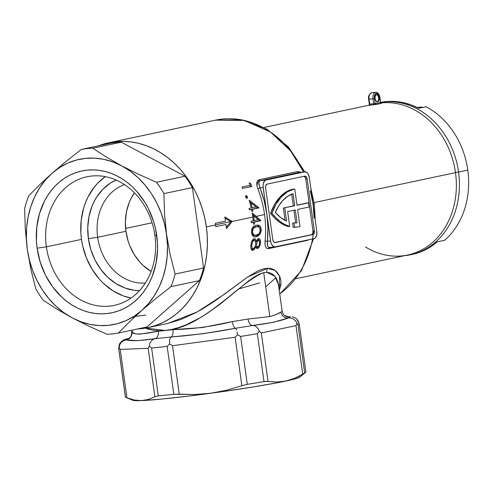 <?xml version="1.0" encoding="UTF-8"?>
<svg xmlns="http://www.w3.org/2000/svg" width="493" height="493" viewBox="0 0 493 493"><rect width="100%" height="100%" fill="white"/><g stroke="black" fill="none" stroke-linecap="round" stroke-linejoin="round"><path stroke-width="0.74" d="M380.879 102.969A77.284 64.041 78 0 1 455.495 172.636A77.284 64.041 -102 0 0 380.879 102.969M371.901 92.702A5.904 3.297 83.9 0 0 371.71 92.709A5.904 3.297 83.9 0 0 371.519 92.739L375.42 92.327A5.904 3.297 83.9 0 0 372.998 98.853L369.097 99.272L369.775 104.146A78.295 64.879 78 0 1 371.722 103.906A78.295 64.879 78 0 1 373.676 103.733L372.998 98.853A5.904 3.297 -96.1 0 1 375.42 92.327L371.519 92.739A5.904 3.297 83.9 0 0 369.097 99.272L374.384 98.649A4.893 2.73 -96.1 0 1 376.393 93.239A4.893 2.73 -96.1 0 1 379.746 97.515L380.436 102.476L379.283 95.704L377.472 93.393L376.393 93.239L375.019 94.373L374.464 95.864L374.384 98.649L375.074 103.61L380.436 102.476A1.011 0.838 -102 0 0 381.36 103.394L373.232 104.855A77.284 64.041 -102 0 0 371.303 105.021A77.284 64.041 -102 0 0 369.386 105.262A1.011 0.567 81.9 0 0 369.775 104.146A78.295 64.879 78 0 1 371.722 103.906A1.011 0.567 -96.1 0 1 371.303 105.021A77.284 64.041 -102 0 0 369.386 105.262L368.856 105.286A1.011 0.838 78 0 0 368.881 105.28L369.497 104.196A1.011 0.838 78 0 1 368.881 105.28M376.325 94.773A3.377 1.88 83.9 0 0 375.333 95.636A3.377 1.88 -96.1 0 1 376.325 94.773A3.377 1.88 -96.1 0 1 376.43 94.755A3.377 1.88 -96.1 0 1 378.649 97.817A3.377 1.88 -96.1 0 1 377.25 101.447L377.576 101.755A3.71 2.071 -96.1 0 1 375.974 100.96A3.71 2.071 -96.1 0 1 375.395 95.494A3.71 2.071 -96.1 0 1 376.56 94.409L376.325 94.773L376.966 94.397L378.143 95.18L379.099 97.651L378.864 100.375L377.576 101.755L375.993 100.985L375.031 98.514L375.272 95.79L376.56 94.409A3.71 2.071 -96.1 0 1 379.099 97.651A3.71 2.071 -96.1 0 1 377.576 101.755L377.25 101.447A3.377 1.88 -96.1 0 1 377.145 101.466A3.377 1.88 -96.1 0 1 375.882 100.837A3.377 1.88 83.9 0 0 377.25 101.447L377.25 101.447A3.377 1.88 83.9 0 0 378.636 97.719A3.377 1.88 83.9 0 0 376.325 94.773M108.768 142.754A94.496 78.301 78 0 1 206.345 226.922L204.694 217.795L202.315 208.841L199.215 200.14L195.444 191.771L191.019 183.827L185.99 176.377L180.407 169.487L174.325 163.238L167.799 157.68L160.897 152.867L153.674 148.843L146.211 145.657L138.576 143.327L130.842 141.892L123.084 141.343L115.374 141.707L107.794 142.97L98.699 145.755A94.496 78.301 78 0 1 108.768 142.754L215.57 120.132L244.269 120.44L270.509 132.075L290.562 150.846L303.608 171.958A94.496 78.301 -102 0 0 215.57 120.132L241.588 119.731L266.799 129.092L288.571 147.111L304.76 171.835M312.433 199.807L313.147 204.293A6.748 0.32 -7.9 0 0 314.263 203.954A6.748 0.32 172.1 0 1 313.147 204.293A94.496 78.301 -102 0 0 312.433 199.807M313.006 203.942A6.748 0.32 172.1 0 1 314.263 203.954L315.31 220.562M313.573 231.63A94.496 78.301 78 0 1 282.754 291.609M278.65 286.026L280.979 284.313M275.889 277.59A84.371 69.914 -102 0 0 275.895 277.59L265.702 286.883M238.735 288.941L259.601 282.883M270.565 213.315L271.957 213.167A63.277 35.293 -96.1 0 1 294.105 189.133L292.713 189.281A63.277 35.293 83.9 0 0 270.565 213.315L274.706 218.066L279.1 221.899L283.66 224.74L288.325 226.54L289.718 226.392A63.277 35.293 -96.1 0 1 271.957 213.167L270.565 213.315A63.277 35.293 83.9 0 0 288.325 226.54L289.718 226.392L285.053 224.592L280.492 221.751L276.098 217.918L271.957 213.167L276.129 204.077L281.355 196.861L287.425 191.814L294.105 189.133A63.277 35.293 -96.1 0 1 294.765 189.004L293.372 189.152A63.277 35.293 83.9 0 0 292.713 189.281L286.032 191.962L279.962 197.009L274.737 204.225L270.565 213.315M278.471 284.707L274.952 276.308L266.768 272.333A6.748 5.867 89.7 0 1 267.533 268.291L275.1 270.478L279.623 276L279.254 290.371M269.498 247.461A1.689 1.399 -102 0 0 268.469 248.632L307.281 240.411A1.689 1.399 78 0 1 307.398 240.029A1.689 1.399 -102 0 0 307.281 240.411L308.698 239.752L307.281 240.411L267.588 248.657L266.799 248.349L265.616 246.808L265.031 244.294L265.061 241.163A94.496 78.301 -102 0 0 264.556 214.584L256.212 216.353L260.748 220.445A94.496 78.301 78 0 1 260.779 220.753L254.382 222.109A94.496 78.301 78 0 1 254.542 224.044L253.593 224.247A94.496 78.301 -102 0 0 253.433 222.306L251.301 222.756A94.496 78.301 -102 0 0 251.153 221.252L253.285 220.802A94.496 78.301 -102 0 0 252.829 217.074L232.215 221.437L226.404 228.666A94.496 78.301 -102 0 0 225.967 224.481L215.805 226.632A94.496 78.301 -102 0 0 215.583 224.962A94.496 78.301 -102 0 0 215.336 223.292L225.504 221.141A94.496 78.301 -102 0 0 224.783 216.982L232.215 221.437L252.829 217.074A94.496 78.301 -102 0 0 252.169 212.884L256.212 216.353L264.556 214.584A94.496 78.301 -102 0 0 257.784 188.677L256.884 185.578L256.736 182.804L257.414 180.752L258.911 179.748L297.723 171.527L300.97 172.34M224.987 218.072L230.823 221.585L215.564 224.82L230.823 221.585L226.275 227.273L230.823 221.585L232.215 221.437L230.823 221.585L225.19 218.189M254.234 220.599L258.246 219.749L254.789 216.655L253.778 216.871A94.496 78.301 78 0 1 254.234 220.599L253.273 220.704L254.234 220.599A94.496 78.301 -102 0 0 253.778 216.871A94.496 78.301 -102 0 0 253.599 215.62L258.246 219.749L254.234 220.599M259.386 220.901A92.807 76.902 -102 0 0 259.355 220.593L254.819 216.501L259.355 220.593L260.748 220.445L252.169 212.884A94.496 78.301 78 0 1 252.829 217.074A94.496 78.301 78 0 1 253.285 220.802L251.153 221.252A94.496 78.301 78 0 1 251.301 222.756L253.433 222.306A94.496 78.301 78 0 1 253.593 224.247L254.542 224.044A94.496 78.301 -102 0 0 254.382 222.109L260.779 220.753A94.496 78.301 -102 0 0 260.748 220.445L259.355 220.593A92.807 76.902 78 0 1 259.386 220.901L252.983 222.257L259.386 220.901M252.995 222.355A92.807 76.902 -102 0 0 252.983 222.257L254.382 222.109L252.983 222.257A92.807 76.902 78 0 1 252.995 222.355M251.288 222.614L253.433 222.306L251.288 222.614M152.097 222.805L125.604 228.419L152.097 222.805M132.925 331.253A75.934 3.63 -7.9 0 0 131.723 332.097A75.934 3.63 -7.9 0 0 131.834 332.257L135.427 333.829L139.802 334.18L158.333 331.185A75.934 3.63 -7.9 0 0 165.352 330.47A75.934 3.63 -7.9 0 0 172.932 329.632C192.443 329.188 212.249 326.502 232.345 321.59A75.934 3.63 -7.9 0 0 248.034 319.039L269.825 316.574L263.73 272.647L259.071 274.262L254.055 277.078L248.848 280.751L219.983 304.273L207.054 313.486L200.287 317.677L186.218 324.776L179.132 327.426L172.094 329.355L165.352 330.47A75.934 3.63 -7.9 0 0 172.932 329.632L202.481 327.531L232.345 321.59A6.748 2.237 -98.9 0 0 235.531 328.264L203.073 333.724L170.837 337.021A82.682 3.95 172.1 0 1 154.944 338.709L137.307 340.706L126.085 339.874A82.682 3.95 172.1 0 1 127.268 338.783L125.37 339.27C123.201 340.016 121.506 341.261 120.286 342.999C119.472 343.338 118.967 345.408 118.764 349.21A91.119 4.351 -7.9 0 0 118.838 349.352A91.119 4.351 172.1 0 1 118.764 349.21L125.413 397.105A91.119 4.351 -7.9 0 0 125.487 397.247L118.838 349.352L125.487 397.247A91.119 4.351 172.1 0 1 125.444 396.951M206.345 226.922L215.583 224.962L206.345 226.922A94.496 78.301 78 0 1 147.931 327.635A94.496 78.301 78 0 1 137.51 328.979L148.904 327.426L156.287 325.275L163.405 322.256L170.184 318.404L176.556 313.745L182.465 308.328L187.858 302.215L192.671 295.449L196.867 288.109L200.404 280.252L203.245 271.97L205.371 263.324L206.752 254.413L207.374 245.317L207.239 236.122L206.345 226.922M258.794 207.621A94.496 78.301 78 0 1 258.856 207.923L252.459 209.279A94.496 78.301 78 0 1 252.841 211.195L251.892 211.392A94.496 78.301 -102 0 0 251.51 209.482L249.378 209.932A94.496 78.301 -102 0 0 249.057 208.447L251.19 207.991A94.496 78.301 -102 0 0 249.162 200.17L258.794 207.621L257.395 207.769A92.807 76.902 78 0 1 257.463 208.071L258.856 207.923A94.496 78.301 -102 0 0 258.794 207.621L249.162 200.17A94.496 78.301 78 0 1 251.19 207.991L249.057 208.447A94.496 78.301 78 0 1 249.378 209.932L251.51 209.482A94.496 78.301 78 0 1 251.892 211.392L252.841 211.195A94.496 78.301 -102 0 0 252.459 209.279L251.06 209.426A92.807 76.902 78 0 1 251.085 209.525A92.807 76.902 -102 0 0 251.06 209.426L257.463 208.071A92.807 76.902 -102 0 0 257.395 207.769L258.794 207.621M242.642 188.492A94.496 78.301 -102 0 0 242.008 187.038L250.296 185.282A94.496 78.301 -102 0 0 249.156 182.798L250.549 183.544A94.496 78.301 78 0 1 251.88 186.539L242.581 188.351L251.88 186.539A94.496 78.301 -102 0 0 250.549 183.544L249.557 183.649L250.549 183.544L249.156 182.798A94.496 78.301 78 0 1 250.296 185.282L242.008 187.038A94.496 78.301 78 0 1 242.642 188.492M245.878 197.36L245.767 195.986L246.451 195.696L247.357 196.855L247.387 198.057L246.703 198.346L245.878 197.36M314.066 202.598L455.495 172.636L314.066 202.598M295.936 278.693L407.723 255.01A77.284 64.041 -102 0 0 455.495 172.636A77.284 64.041 78 0 1 431.246 243.554A77.284 64.041 78 0 1 365.35 246.907M148.362 329.108L145.552 328.098L165.352 330.47L159.239 330.754L153.526 330.285L148.362 329.108M263.17 187.531L259.977 187.87L264.199 200.836L266.873 214.245L263.059 186.212L263.274 183.692L264.593 180.882L265.937 180.074L304.748 171.847L299.165 172.445L260.353 180.666L265.937 180.074L304.748 171.847L306.96 172.538L308.236 174.165L309.37 177.745L316.783 231.168L316.679 235.007L315.36 237.823L314.016 238.63L275.205 246.851L273.72 246.642L271.717 244.534L270.836 242.242L266.873 214.245L267.945 227.821L267.391 241.293L270.583 240.954L263.17 187.531A6.748 3.765 -96.1 0 1 265.937 180.074L260.353 180.666L258.893 182.256L258.856 184.246L259.977 187.87L263.17 187.531M314.146 218.035L313.08 204.453L310.405 191.05M279.741 293.896A94.496 78.301 -102 0 0 312.507 238.945M313.684 208.804A94.496 78.301 -102 0 0 313.147 204.293M147.931 327.635L167.583 323.476L180.962 319.47L195.82 312.673L203.011 308.624L216.772 299.738L247.443 277.152L258.159 270.78L263.065 268.962L267.533 268.291C271.341 268.241 274.49 269.511 276.98 272.093L279.642 276.068L280.936 280.702L280.807 285.607L279.18 290.513M255.374 238.982L256.496 241.515L257.414 239.58L258.646 238.606L259.583 238.858L260.483 240.566L260.199 244.898L259.053 247.276L258.036 248.281L256.668 248.293L255.941 246.463L253.827 249.896L252.718 250.345L251.609 249.883L250.949 248.571L250.771 246.327L251.547 241.86L253.297 239.142L255.01 238.748L253.901 238.772L253.008 239.413L251.664 241.552M256.693 236.628L254.283 236.806L252.496 235.617L251.646 233.355L251.615 230.422L252.188 228.302L253.803 226.207L255.775 225.319L258.203 225.091L259.768 225.812L260.711 227.15L261.13 231.328L259.509 234.939L256.693 236.628M126.954 397.894L120.224 349.42L148.147 348.292L154.876 396.766L158.265 395.922L151.616 348.027L158.265 395.922A91.119 4.351 -7.9 0 0 173.801 394.271L167.158 346.376A91.119 4.351 172.1 0 1 151.616 348.027A91.119 4.351 -7.9 0 0 167.158 346.376L173.801 394.271A91.119 4.351 172.1 0 1 158.265 395.922L154.876 396.766L148.147 348.292L120.224 349.42L126.954 397.894L134.25 400.051L141.368 400.612L148.251 399.478L154.876 396.766L148.251 399.478L141.368 400.612L134.25 400.051L125.925 397.475M240.633 336.423L247.283 384.324A91.119 4.351 -7.9 0 0 263.983 381.607L257.334 333.712A91.119 4.351 172.1 0 1 240.633 336.423A91.119 4.351 -7.9 0 0 257.334 333.712L263.983 381.607A91.119 4.351 172.1 0 1 247.283 384.324L241.847 385.699L235.124 337.23L172.525 345.704L179.255 394.178L195.191 394.499L211.004 393.217L226.589 390.246L241.847 385.699L226.589 390.246L211.004 393.217L195.191 394.499L173.801 394.271L179.255 394.178L172.525 345.704L235.124 337.23L241.847 385.699L247.283 384.324L240.633 336.423M305.845 371.919A91.119 4.351 172.1 0 1 305.66 372.461A91.119 4.351 172.1 0 1 304.686 372.985L298.037 325.084L304.686 372.985A91.119 4.351 -7.9 0 0 305.919 372.061L299.269 324.16A91.119 4.351 172.1 0 1 298.037 325.084A91.119 4.351 -7.9 0 0 299.269 324.16C298.253 320.635 296.829 318.527 295.005 317.831L292.349 316.845L294.894 317.763M290.537 316.716L289.637 316.802A82.682 3.95 172.1 0 1 288.448 317.893L291.055 318.034L293.501 319.045L295.541 320.838L296.952 323.223L296.003 325.596L296.952 323.223L295.541 320.838L293.501 319.045L291.055 318.034L288.448 317.893A6.748 6.625 67.8 0 1 280.948 312.069A75.934 3.63 -7.9 0 0 282.144 311.225L278.471 284.732L277.054 279.734L275.414 276.906L273.153 274.564L270.275 272.956L266.768 272.333L263.73 272.647L269.825 316.574L275.334 314.891L280.948 312.069A75.934 3.63 -7.9 0 0 282.144 311.225A75.934 3.63 -7.9 0 0 282.033 311.065M126.436 397.691L132.968 400.328A84.371 4.03 -7.9 0 0 141.368 400.612A84.371 4.03 -7.9 0 0 211.004 393.217A84.371 4.03 -7.9 0 0 285.835 381.046L294.407 378.365L302.72 374.095L295.991 325.62L261.315 332.966L268.044 381.44L277.035 382.044L285.835 381.046L277.035 382.044L266.214 381.36L263.983 381.607L268.044 381.44L261.315 332.966L295.991 325.62L302.72 374.095L294.407 378.365L285.835 381.046A84.371 4.03 -7.9 0 0 299.528 377.213L305.66 372.461M303.953 373.367L302.72 374.095L303.953 373.367M132.827 400.261L141.368 400.612L161.303 399.108L189.595 395.978L221.936 391.707L253.402 386.931L279.211 382.389L295.424 378.766L299.608 377.145L299.571 376.615M249.834 185.38A92.807 76.902 78 0 1 250.413 186.693A92.807 76.902 -102 0 0 249.834 185.38M245.378 196.097L245.927 197.009L247.357 196.855L245.927 197.009L245.378 196.097M247.276 196.645L247.036 196.22M246.432 195.684L246.118 195.659M247.067 198.371L247.357 196.855M246.673 198.334L247.03 198.383M246.081 195.672L245.816 197.182M246.05 197.792L245.927 197.009M251.874 211.294L252.841 211.195L251.874 211.294M250.931 202.869L249.957 202.974L250.931 202.869L256.157 206.943L252.139 207.793A94.496 78.301 -102 0 0 250.931 202.869A94.496 78.301 78 0 1 252.139 207.793L256.157 206.943L250.931 202.869M249.606 201.711L257.395 207.769L249.606 201.711M250.117 209.63L251.51 209.482L250.117 209.63M252.632 215.724L253.599 215.62L252.632 215.724M252.434 214.437L254.819 216.501L252.434 214.437M253.587 224.142L254.542 224.044L253.587 224.142M253.599 215.62A94.496 78.301 78 0 1 253.778 216.871L254.789 216.655L253.599 215.62M256.181 225.227L253.803 226.207L252.552 227.612L251.529 231.901L252.496 235.617L253.895 236.702L255.54 236.85M259.312 227.31L258.461 226.053M255.473 236.856L257.925 236.172L260.212 233.972L261.241 229.843L260.286 229.941L261.241 229.843L260.341 226.478M260.267 226.367L259.392 225.529L256.939 225.098M258.979 233.781L257.303 235.82L254.856 236.88L257.303 235.82L259.096 233.546M259.823 227.982L260.187 231.26L258.843 233.922L255.756 235.29L253.427 234.643L252.471 231.747L253.279 228.579L255.017 227.113L256.268 226.737L254.863 226.885L257.537 226.583L259.016 226.996M255.627 226.762L257.537 226.583L254.105 227.63L252.847 229.491L252.471 231.747L251.529 231.852L252.471 231.747L252.934 233.929L254.037 235.05L252.619 235.198L255.559 235.186M257.611 234.785L259.663 232.813L260.292 230.089L259.589 227.587L257.537 226.583M256.342 235.198L256.976 235.032M254.333 235.444L252.015 234.797L252.619 235.198L255.756 235.29M254.542 226.959L253.186 227.47M252.114 228.388L251.855 228.758M257.999 225.683L257.217 225.332M255.238 235.272L254.924 235.352M255.503 226.78L255.824 226.743M254.863 226.885L255.183 226.823M252.385 228.068L254.228 227.045M251.239 242.907L250.789 247.511L251.091 249.02L252.003 250.204L253.402 250.167L254.653 249.002L255.941 246.463L255.091 246.555L255.941 246.463L256.921 248.46L258.036 248.281L259.934 245.643L260.6 241.36L259.583 238.858L258.893 238.581L257.999 238.932M257.204 248.521L257.512 248.497M253.494 248.669L251.911 250.327L253.538 248.589M254.739 240.467L253.581 238.902L254.665 240.276M255.571 241.607L256.496 241.515L255.571 241.607M255.694 239.327L255.01 238.748M257.549 239.395L256.496 241.515M259.041 240.732L258.535 239.438L257.71 238.772L258.887 240.171M259.632 243.209L260.569 243.111L259.632 243.209M258.024 246.728L256.545 248.441L258.024 246.728M257.685 246.956L256.138 247.116M257.777 246.95L259.035 245.551L259.632 243.228L259.035 245.551L257.777 246.95L256.791 246.069L256.662 243.918L255.725 244.017L256.662 243.918L257.297 241.57L258.523 240.14L257.081 240.288L259.121 240.331L259.632 243.228L259.515 241.071L258.683 240.122M255.282 246.069L255.22 245.754M255.922 241.57L255.688 242.106M253.211 248.768L254.844 247.067L255.713 244.152L254.844 247.067L253.211 248.768L252.428 248.564L251.929 247.683L251.812 244.885L250.875 244.984L251.812 244.885L252.539 241.915L254.08 240.214L252.644 240.368L251.8 240.929L252.644 240.368L254.906 240.436L255.479 241.342L255.713 244.152L255.479 241.342L254.302 240.196M251.732 248.928L252.977 248.792M255.62 242.279L256.107 241.225M258.523 240.14L257.297 241.57L256.662 243.918L256.791 246.069L257.611 246.962M254.08 240.214L252.693 241.588L251.812 244.885L251.929 247.683L252.995 248.792M225.504 221.141L215.336 223.292A94.496 78.301 78 0 1 215.583 224.962A94.496 78.301 78 0 1 215.805 226.632L225.967 224.481A94.496 78.301 78 0 1 226.404 228.666L232.215 221.437L224.783 216.982A94.496 78.301 78 0 1 225.504 221.141M167.959 323.396L197.132 311.964L224.149 294.457L247.782 276.924L267.533 268.291A6.748 5.867 -90.3 0 0 266.768 272.333L263.73 272.647C239.814 281.577 203.282 328.067 165.352 330.47A75.934 3.63 -7.9 0 1 158.333 331.185A6.748 4.388 -95.6 0 1 154.944 338.709L152.842 339.535L154.944 338.709C141.004 340.811 131.384 341.199 126.085 339.874L123.496 340.718L126.085 339.874A82.682 3.95 172.1 0 1 127.268 338.783L128.457 338.5M303.842 176.26L304.914 176.969L305.783 179.218L312.969 230.97L312.753 233.448L311.582 234.699L274.533 242.55L311.582 234.699A3.377 1.88 83.9 0 0 312.969 230.97L305.783 179.218A3.377 1.88 83.9 0 0 304.027 176.297M293.92 210.234L295.677 222.928L293.92 210.234M297.31 227.033L295.917 227.181A63.277 35.293 83.9 0 1 293.181 227.285L294.574 227.137A63.277 35.293 -96.1 0 0 299.978 226.564L297.599 209.451L309.154 207.005L308.575 202.833L297.02 205.279L294.765 189.004L297.02 205.279L308.575 202.833L307.182 202.98L308.575 202.833L309.154 207.005L297.599 209.451L299.978 226.564A63.277 35.293 -96.1 0 1 297.31 227.033A63.277 35.293 -96.1 0 1 294.574 227.137L293.988 222.922L294.574 227.137L293.181 227.285L292.596 223.07L293.988 222.922A59.055 32.939 83.9 0 0 297.076 222.818L296.65 222.861L297.076 222.818L295.289 209.944L297.076 222.818A59.055 32.939 -96.1 0 1 296.866 222.842A59.055 32.939 -96.1 0 1 293.988 222.922L292.596 223.07L293.181 227.285A63.277 35.293 83.9 0 0 296.613 227.094M307.182 202.98L297.002 205.137L307.182 202.98M291.696 194.199L293.317 205.92L283.376 208.021L285.09 220.389L283.376 208.021L294.709 205.772L293.039 193.731L287.844 196.189L283.074 200.213L278.853 205.686L275.31 212.458L280.8 217.635L286.606 221.117L284.769 207.873L286.606 221.117A59.055 32.939 -96.1 0 1 275.31 212.458A59.055 32.939 -96.1 0 1 293.039 193.731L294.709 205.772L283.376 208.021L294.709 205.772L293.317 205.92L291.696 194.199M299.615 172.396L304.748 171.847A6.748 3.765 -96.1 0 1 304.964 171.817A6.748 3.765 -96.1 0 1 309.37 177.745L316.783 231.168A6.748 3.765 -96.1 0 1 314.016 238.63L275.205 246.851A6.748 3.765 -96.1 0 1 274.989 246.882A6.748 3.765 -96.1 0 1 270.583 240.954L267.391 241.293L267.237 244.559L267.828 246.648L269.412 247.474L274.989 246.882M266.978 184.148L265.807 185.405L265.598 187.876L272.777 239.629L273.646 241.878L275.088 242.581L312.975 234.551L314.146 233.3L314.361 230.823L307.176 179.07L306.307 176.821L304.865 176.124L266.978 184.148L304.865 176.124A3.377 1.88 -96.1 0 1 304.976 176.106A3.377 1.88 -96.1 0 1 307.176 179.07L305.783 179.218L307.176 179.07L314.361 230.823L312.969 230.97L314.361 230.823A3.377 1.88 -96.1 0 1 312.975 234.551L275.088 242.581A3.377 1.88 -96.1 0 1 274.983 242.593A3.377 1.88 -96.1 0 1 272.777 239.629L265.598 187.876A3.377 1.88 -96.1 0 1 266.978 184.148M293.372 189.152A63.277 35.293 83.9 0 0 292.713 189.281L294.105 189.133A63.277 35.293 -96.1 0 1 294.765 189.004L293.372 189.152M287.659 211.559L289.718 226.392L287.659 211.559L295.289 209.944L287.659 211.559M269.468 247.468A1.689 1.399 78 0 0 268.469 248.632C265.813 248.675 264.679 246.186 265.061 241.163A1.689 0.339 -174.1 0 1 267.391 241.293L267.489 245.89M267.391 241.293A1.689 0.339 5.9 0 0 265.061 241.163A94.496 78.301 -102 0 0 264.556 214.584A94.496 78.301 -102 0 0 257.784 188.677L259.977 187.87A96.178 79.7 78 0 1 266.873 214.245A96.178 79.7 78 0 1 267.391 241.293M258.788 183.168L259.977 187.87L257.784 188.677L257.549 188.055M256.859 185.411L258.911 179.748A1.689 1.399 -102 0 0 260.353 180.666A1.689 1.399 78 0 1 258.911 179.748L297.723 171.527A1.689 1.399 -102 0 0 299.165 172.445L260.353 180.666M304.964 171.817L299.165 172.445A1.689 1.399 78 0 1 297.723 171.527L300.822 172.254M118.838 349.327L119.744 344.644L121.309 342.364L123.496 340.718L121.309 342.364L119.744 344.644L118.986 347.325L120.206 349.395L118.986 347.325L118.838 349.327M151.086 341.156L152.842 339.535L151.086 341.156L149.854 343.424L151.086 341.156M149.293 346.098L149.854 343.424L149.293 346.098L151.585 348.003L149.293 346.098L148.159 348.268L149.293 346.098M167.182 346.345L169.58 343.941L169.728 339.178L170.837 337.021L169.728 339.178L169.58 343.941L172.488 345.685L169.58 343.941L167.182 346.345M235.974 328.782L236.486 330.137L235.974 328.782M237.016 332.196L237.521 334.741L237.016 332.196M235.149 337.2L237.521 334.741L240.596 336.405L237.521 334.741L235.149 337.2M288.608 316.789L289.637 316.802A82.682 3.95 172.1 0 1 288.448 317.893L273.751 322.231L252.613 325.485L254.61 325.756L256.52 326.877L258.153 328.757L259.318 331.197L257.358 333.675L259.318 331.197L258.153 328.757L256.52 326.877L254.61 325.756L252.613 325.485A82.682 3.95 172.1 0 1 235.531 328.264C213.783 332.455 192.221 335.376 170.837 337.021A82.682 3.95 172.1 0 1 154.944 338.709A6.748 4.388 84.4 0 0 158.333 331.185C142.409 334.494 133.578 334.852 131.834 332.257A6.748 6.736 -53 0 1 126.085 339.874A6.748 6.736 127 0 0 131.834 332.257A75.934 3.63 -7.9 0 1 131.723 332.097C131.341 338.765 128.784 337.742 128.778 338.408L128.427 338.512M259.318 331.197L261.296 332.948L259.318 331.197M297.014 319.489L299.189 323.993M296.952 323.223L298.031 325.066L296.952 323.223M128.809 338.389A6.748 6.625 67.8 0 1 127.268 338.783A6.748 6.625 -112.2 0 0 128.796 338.395M172.932 329.632A6.748 3.087 -96.5 0 1 170.837 337.021A6.748 3.087 83.5 0 0 172.932 329.632M289.637 316.802A6.748 6.736 -53 0 1 284.646 315.514A6.748 6.736 127 0 0 289.637 316.802M232.345 321.59A75.934 3.63 -7.9 0 0 248.034 319.039A6.748 3.648 -99.7 0 0 252.613 325.485A82.682 3.95 172.1 0 1 235.531 328.264A6.748 2.237 81.1 0 1 232.345 321.59M248.034 319.039L269.825 316.574C275.433 314.935 279.143 313.431 280.948 312.069A6.748 6.625 -112.2 0 0 288.448 317.893C280.776 320.968 268.833 323.5 252.613 325.485A6.748 3.648 80.3 0 1 248.034 319.039M369.128 95.648L368.647 99.29L369.097 99.272A5.904 3.297 -96.1 0 1 371.519 92.739M375.42 92.327A5.904 3.297 -96.1 0 1 375.611 92.296L371.71 92.709C369.029 94.274 368.006 96.462 368.647 99.29L368.813 99.241M380.436 102.476L373.676 103.733A78.295 64.879 78 0 0 371.722 103.906A1.011 0.567 83.9 0 1 371.303 105.021A77.284 64.041 -102 0 1 373.232 104.855A1.011 0.561 86 0 0 373.676 103.733A1.011 0.561 -94 0 1 373.232 104.855L376.005 104.528A1.011 0.838 78 0 1 375.074 103.61L374.384 98.649L372.998 98.853L373.676 103.733L375.074 103.61A1.011 0.838 -102 0 0 376.005 104.528L381.36 103.394A1.011 0.838 78 0 1 380.436 102.476L380.14 102.359M369.356 104.233L369.775 104.146L369.097 99.272L368.647 99.29L369.337 104.233L369.775 104.146A1.011 0.567 -98.1 0 1 369.386 105.262L368.856 105.286M46.379 246.827A65.729 54.464 -102 0 0 109.649 306.098A65.729 54.464 -102 0 0 154.876 235.309L156.749 235.506A72.477 60.054 78 0 1 106.882 313.56A72.477 60.054 78 0 1 37.111 248.201L46.379 246.827L81.493 239.388A65.729 54.464 -102 0 0 131.046 298.055L123.318 295.911L113.107 290.901L103.764 283.685L99.531 279.334L92.154 269.363L86.448 258.018L82.639 245.736L81.493 239.388L46.379 246.827A65.729 54.464 78 0 1 87.008 176.771A65.729 54.464 78 0 1 154.876 235.309A65.729 54.464 78 0 1 114.247 305.37A65.729 54.464 78 0 1 46.379 246.827L37.111 248.201L36.427 241.139L36.796 227.113L39.483 213.648L44.376 201.267L47.599 195.635L51.29 190.452L55.426 185.756L59.955 181.603L64.848 178.035L70.043 175.077L75.503 172.76L81.166 171.114L86.984 170.147L92.894 169.869L98.84 170.282L104.775 171.391L110.629 173.172L116.354 175.619L121.894 178.7L127.188 182.398L132.198 186.656L136.863 191.457L144.997 202.45L148.393 208.545L153.662 221.634L155.486 228.505L157.44 242.562L157.544 249.612L156.004 263.428L152.195 276.413L149.484 282.434L146.267 288.066L142.576 293.255L138.441 297.945L133.905 302.098L129.018 305.672L123.817 308.63L118.363 310.941L112.7 312.593L106.882 313.56L100.973 313.838L95.02 313.419L89.091 312.315L83.231 310.528L77.506 308.082L71.972 305.001L66.672 301.309L61.668 297.045L52.72 286.969L45.473 275.156L40.204 262.066L37.111 248.201A72.477 60.054 78 0 1 86.984 170.147A72.477 60.054 78 0 1 156.749 235.506L154.876 235.309A65.729 54.464 -102 0 0 91.606 176.038A65.729 54.464 -102 0 0 46.379 246.827M145.866 315.138L135.242 316.352M132.136 317.467L134.028 317.486M97.657 237.281A50.619 41.948 -102 0 0 145.336 283.025A50.619 41.948 78 0 1 97.657 237.281L125.931 231.291A50.619 41.948 -102 0 0 151.111 271.47L143.087 265.407L139.827 262.06L134.145 254.376L129.751 245.637L128.094 240.978L125.931 231.291L97.657 237.281A50.619 41.948 78 0 1 124.489 184.585A50.619 41.948 -102 0 0 97.657 237.281L88.389 238.655L97.657 237.281M139.525 290.611A57.373 47.538 78 0 1 88.389 238.655L90.835 249.631L95.007 259.996L100.745 269.344L107.831 277.319L115.984 283.617L124.895 287.992L134.232 290.278L139.525 290.611M175.083 274.053L170.147 254.517L166.566 234.458L164.526 213.944L163.922 193.626L192.406 187.593L203.566 268.019L175.083 274.053L170.147 254.517L166.566 234.458A84.371 69.914 78 0 1 141.781 310.448L155.819 298.573L170.979 286.636L199.462 280.597L146.932 326.982L118.449 333.015L129.308 321.978L141.781 310.448L155.819 298.573L170.979 286.636A93.652 77.598 -102 0 0 175.083 274.053A93.652 77.598 78 0 1 170.979 286.636L199.462 280.597A93.652 77.598 -102 0 0 203.566 268.019L192.406 187.593A93.652 77.598 -102 0 0 184.98 176.235L156.497 182.268L138.558 174.288L121.722 165.87L106.414 157.107L92.807 148.22L121.29 142.187L184.98 176.235L121.29 142.187A93.652 77.598 -102 0 0 109.766 143.414L81.283 149.447L66.105 161.396L52.085 173.259L39.6 184.801L28.754 195.826A93.652 77.598 -102 0 0 24.65 208.403L25.254 228.721L27.294 249.242L30.874 269.295L35.81 288.836A93.652 77.598 -102 0 0 43.236 300.194L56.855 309.086L72.144 317.837L89.005 326.267L106.926 334.236A93.652 77.598 -102 0 0 118.449 333.015L129.308 321.978L141.781 310.448A84.371 69.914 78 0 1 72.144 317.837L89.005 326.267L106.926 334.236A93.652 77.598 78 0 0 118.449 333.015L146.932 326.982L199.462 280.597A93.652 77.598 -102 0 0 203.566 268.019L175.083 274.053M72.144 317.837A84.371 69.914 78 0 1 27.294 249.242L30.874 269.295L35.81 288.836A93.652 77.598 78 0 0 43.236 300.194L56.855 309.086L72.144 317.837L80.981 321.8L90.096 324.394L99.327 325.577L108.515 325.325L117.507 323.648L126.14 320.567L134.281 316.142L141.781 310.448L148.51 303.577L154.364 295.652L159.227 286.803L163.029 277.189L165.697 266.966L167.195 256.317L167.484 245.422L164.526 213.944L163.922 193.626A93.652 77.598 -102 0 0 156.497 182.268L138.558 174.288L121.722 165.87L106.414 157.107L92.807 148.22A93.652 77.598 -102 0 0 81.283 149.447L66.105 161.396L52.085 173.259L39.6 184.801L28.754 195.826A93.652 77.598 78 0 0 24.65 208.403L25.254 228.721L27.294 249.242A84.371 69.914 78 0 1 52.085 173.259A84.371 69.914 78 0 1 121.722 165.87A84.371 69.914 78 0 1 166.566 234.458L164.459 223.631L161.199 213.112L156.836 203.079L151.45 193.718L145.127 185.171L137.985 177.603L130.134 171.133L121.722 165.87L112.879 161.907L103.764 159.313L94.539 158.13L85.351 158.382L76.36 160.059L67.72 163.134L59.585 167.565L52.085 173.259L45.35 180.13L39.502 188.055L34.633 196.898L30.831 206.518L28.163 216.735L26.671 227.384L26.382 238.285L27.294 249.242L29.401 260.076L32.667 270.595L37.03 280.622L42.416 289.989L48.739 298.53L55.882 306.104L63.726 312.574L72.144 317.837M105.323 176.642A65.729 54.464 -102 0 0 81.493 239.388L80.87 232.986L81.209 220.26L83.644 208.052L85.622 202.29L88.081 196.83L94.354 187.013L98.101 182.761L105.323 176.642M116.095 180.007L110.346 183.113L102.889 189.226L96.69 197.046L94.145 201.508L91.994 206.271L88.98 216.55L87.766 227.489L88.389 238.655A57.373 47.538 78 0 1 116.095 180.007M134.447 192.812A50.619 41.948 -102 0 0 125.931 231.291L125.382 221.437L126.454 211.787L129.117 202.722L131.009 198.513L134.447 192.812M156.497 182.268A93.652 77.598 78 0 1 163.922 193.626L192.406 187.593A93.652 77.598 -102 0 0 184.98 176.235L156.497 182.268M81.283 149.447A93.652 77.598 78 0 1 92.807 148.22L121.29 142.187A93.652 77.598 -102 0 0 109.766 143.414L81.283 149.447M458.545 172.02A77.617 64.318 -102 0 0 380.608 102.464A77.617 64.318 78 0 1 458.545 172.02L467.789 170.067A77.617 64.318 -102 0 0 426.094 106.728L418.699 108.294A77.617 64.318 -102 0 0 380.602 102.421L385.674 101.638L394.012 101.398L402.387 102.445L410.663 104.756L418.699 108.294L426.094 106.728A77.617 64.318 78 0 1 467.789 170.067A77.617 64.318 78 0 1 444.624 240.282A77.617 64.318 -102 0 0 467.789 170.067L458.545 172.02A77.617 64.318 78 0 1 410.564 254.758A77.617 64.318 78 0 1 404.636 255.67A77.617 64.318 -102 0 0 458.545 172.02L455.47 172.476L458.545 172.02M421.829 106.987L417.109 107.486L421.829 106.987M410.564 254.758L412.413 254.363A77.617 64.318 -102 0 0 437.229 241.847L444.624 240.282L437.229 241.847L430.395 246.968L422.994 250.943L412.296 254.388M310.744 187.623L314.263 203.96M313.542 238.729L301.556 270.571L279.765 294.087M263.909 127.484L368.819 105.262M131.465 330.255L131.723 332.097M254.382 235.438L255.805 235.29M256.243 247.11L257.716 246.956M257.167 240.276L258.609 240.122M251.596 248.947L253.075 248.786M252.761 240.35L254.203 240.202M288.639 316.789L284.646 315.514C283.789 315.243 282.957 313.813 282.144 311.225M375.611 92.296C377.909 92.425 379.339 94.151 379.912 97.466L380.602 102.408L381.379 103.234L380.769 103.253"/></g></svg>
